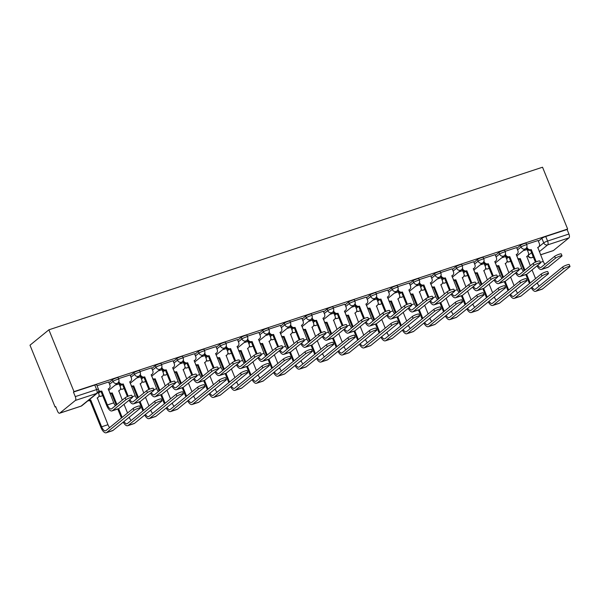 <?xml version="1.0" encoding="UTF-8"?>
<svg xmlns="http://www.w3.org/2000/svg" width="600" height="600" viewBox="0 0 600 600"><rect width="100%" height="100%" fill="white"/><g stroke="black" fill="none" stroke-linecap="round" stroke-linejoin="round"><path stroke-width="0.9" d="M118.11 377.67A3.195 0.458 157.9 0 0 116.257 377.97A3.195 0.458 157.9 0 0 112.403 379.778L113.055 381.39A3.195 0.458 -22.1 0 1 116.91 379.582A3.195 0.458 -22.1 0 1 118.77 379.275L118.11 377.67M139.59 370.597A3.195 0.458 157.9 0 0 137.73 370.897A3.195 0.458 157.9 0 0 133.875 372.705L134.528 374.317A3.195 0.458 -22.1 0 1 138.382 372.51A3.195 0.458 -22.1 0 1 140.243 372.202L139.59 370.597M161.062 363.517A3.195 0.458 157.9 0 0 159.203 363.825A3.195 0.458 157.9 0 0 155.347 365.632L156 367.237A3.195 0.458 -22.1 0 1 159.855 365.438A3.195 0.458 -22.1 0 1 161.715 365.13L161.062 363.517M182.535 356.445A3.195 0.458 157.9 0 0 180.675 356.752A3.195 0.458 157.9 0 0 176.82 358.56L177.48 360.165A3.195 0.458 -22.1 0 1 181.335 358.365A3.195 0.458 -22.1 0 1 183.195 358.058L182.535 356.445M204.015 349.373A3.195 0.458 157.9 0 0 202.155 349.68A3.195 0.458 157.9 0 0 198.3 351.48L198.952 353.093A3.195 0.458 -22.1 0 1 202.808 351.293A3.195 0.458 -22.1 0 1 204.667 350.985L204.015 349.373M225.487 342.3A3.195 0.458 157.9 0 0 223.627 342.608A3.195 0.458 157.9 0 0 219.772 344.407L220.425 346.02A3.195 0.458 -22.1 0 1 224.28 344.22A3.195 0.458 -22.1 0 1 226.14 343.913L225.487 342.3M246.96 335.228A3.195 0.458 157.9 0 0 245.1 335.535A3.195 0.458 157.9 0 0 241.245 337.335L241.905 338.947A3.195 0.458 -22.1 0 1 245.76 337.147A3.195 0.458 -22.1 0 1 247.612 336.84L246.96 335.228M268.433 328.155A3.195 0.458 157.9 0 0 266.58 328.462A3.195 0.458 157.9 0 0 262.725 330.263L263.377 331.875A3.195 0.458 -22.1 0 1 267.233 330.075A3.195 0.458 -22.1 0 1 269.093 329.767L268.433 328.155M289.913 321.082A3.195 0.458 157.9 0 0 288.053 321.39A3.195 0.458 157.9 0 0 284.197 323.19L284.85 324.803A3.195 0.458 -22.1 0 1 288.705 322.995A3.195 0.458 -22.1 0 1 290.565 322.695L289.913 321.082M311.385 314.01A3.195 0.458 157.9 0 0 309.525 314.317A3.195 0.458 157.9 0 0 305.67 316.118L306.322 317.73A3.195 0.458 -22.1 0 1 310.178 315.923A3.195 0.458 -22.1 0 1 312.038 315.623L311.385 314.01M332.858 306.938A3.195 0.458 157.9 0 0 330.998 307.237A3.195 0.458 157.9 0 0 327.142 309.045L327.803 310.657A3.195 0.458 -22.1 0 1 331.657 308.85A3.195 0.458 -22.1 0 1 333.517 308.55L332.858 306.938M354.337 299.865A3.195 0.458 157.9 0 0 352.478 300.165A3.195 0.458 157.9 0 0 348.623 301.972L349.275 303.585A3.195 0.458 -22.1 0 1 353.13 301.778A3.195 0.458 -22.1 0 1 354.99 301.478L354.337 299.865M375.81 292.793A3.195 0.458 157.9 0 0 373.95 293.093A3.195 0.458 157.9 0 0 370.095 294.9L370.748 296.513A3.195 0.458 -22.1 0 1 374.603 294.705A3.195 0.458 -22.1 0 1 376.462 294.397L375.81 292.793M397.283 285.72A3.195 0.458 157.9 0 0 395.423 286.02A3.195 0.458 157.9 0 0 391.567 287.827L392.228 289.44A3.195 0.458 -22.1 0 1 396.082 287.632A3.195 0.458 -22.1 0 1 397.935 287.325L397.283 285.72M418.755 278.64A3.195 0.458 157.9 0 0 416.903 278.947A3.195 0.458 157.9 0 0 413.048 280.755L413.7 282.36A3.195 0.458 -22.1 0 1 417.555 280.56A3.195 0.458 -22.1 0 1 419.415 280.252L418.755 278.64M440.235 271.567A3.195 0.458 157.9 0 0 438.375 271.875A3.195 0.458 157.9 0 0 434.52 273.683L435.173 275.288A3.195 0.458 -22.1 0 1 439.028 273.487A3.195 0.458 -22.1 0 1 440.888 273.18L440.235 271.567M461.707 264.495A3.195 0.458 157.9 0 0 459.847 264.803A3.195 0.458 157.9 0 0 455.993 266.603L456.645 268.215A3.195 0.458 -22.1 0 1 460.5 266.415A3.195 0.458 -22.1 0 1 462.36 266.108L461.707 264.495M483.18 257.423A3.195 0.458 157.9 0 0 481.32 257.73A3.195 0.458 157.9 0 0 477.465 259.53L478.125 261.142A3.195 0.458 -22.1 0 1 481.98 259.343A3.195 0.458 -22.1 0 1 483.84 259.035L483.18 257.423M504.66 250.35A3.195 0.458 157.9 0 0 502.8 250.657A3.195 0.458 157.9 0 0 498.945 252.458L499.597 254.07A3.195 0.458 -22.1 0 1 503.452 252.27A3.195 0.458 -22.1 0 1 505.312 251.962L504.66 250.35M526.132 243.278A3.195 0.458 157.9 0 0 524.273 243.585A3.195 0.458 157.9 0 0 520.418 245.385L521.07 246.998A3.195 0.458 -22.1 0 1 524.925 245.197A3.195 0.458 -22.1 0 1 526.785 244.89L526.132 243.278M537.705 247.763L543.735 242.858A3.195 0.458 -22.1 0 1 547.59 241.05L568.928 234.022L567.082 229.485L567.638 229.035L73.995 391.627L48.892 329.812L30 345.195L55.102 407.01L55.748 406.793M567.638 229.035L542.535 167.22L48.892 329.812M55.102 407.01L55.65 406.56L57.495 411.097A3.195 1.343 -108.2 0 0 59.595 413.235A3.195 1.343 -108.2 0 0 59.782 413.13L75.375 400.44A3.195 1.343 -108.2 0 0 75.285 396.615L96.623 389.588A3.195 0.458 -22.1 0 1 98.483 389.28L96.637 384.743A3.195 0.458 -22.1 0 0 94.778 385.043L96.623 389.588A3.195 1.343 -108.2 0 1 96.712 393.412L75.375 400.44M73.995 391.627L73.44 392.07L75.285 396.615M527.362 250.14L527.745 249.833M538.38 241.17L541.89 238.312L543.735 242.858A3.195 2.865 -129.1 0 0 547.68 244.875L539.303 251.7M540.555 254.782L553.425 250.538L569.018 237.847L547.68 244.875A3.195 1.343 -108.2 0 0 547.59 241.05L545.745 236.513A3.195 0.458 157.9 0 0 541.89 238.312M553.425 250.538A3.195 1.343 71.8 0 1 553.237 250.642L540.57 254.82M568.928 234.022A3.195 1.343 71.8 0 1 569.018 237.847M505.627 256.56L501.728 257.79M516.645 247.59L505.065 251.355M484.147 263.632L480.255 264.862M495.165 254.67L483.585 258.428M473.692 261.743L462.112 265.5M441.202 277.785L437.303 279.007M452.22 268.815L440.64 272.572M419.722 284.858L415.83 286.08M430.74 275.888L419.168 279.645M398.25 291.93L394.357 293.16M409.268 282.96L397.688 286.718M376.778 299.002L372.877 300.233M387.795 290.032L376.215 293.79M355.305 306.075L351.405 307.305M366.322 297.105L354.743 300.862M333.825 313.147L329.933 314.377M344.843 304.178L333.263 307.935M312.353 320.22L308.46 321.45M323.37 311.25L311.79 315.007M290.88 327.293L286.98 328.522M301.897 318.322L290.317 322.08M269.4 334.365L265.507 335.595M280.418 325.395L268.845 329.16M247.928 341.438L244.035 342.668M258.945 332.468L247.365 336.233M226.455 348.51L222.555 349.74M237.472 339.548L225.892 343.305M204.983 355.59L201.083 356.812M216 346.62L204.42 350.377M183.502 362.663L179.61 363.885M194.52 353.692L182.94 357.45M162.03 369.735L158.137 370.957M173.047 360.765L161.468 364.522M140.558 376.808L136.657 378.038M151.575 367.837L139.995 371.595M119.078 383.88L115.185 385.11M130.095 374.91L118.523 378.668M108.623 381.983L97.042 385.74M108.885 382.635L112.403 379.778M119.347 384.533L119.73 384.217M130.365 375.562L133.875 372.705M140.82 377.46L141.203 377.145M151.837 368.49L155.347 365.632M162.292 370.388L162.675 370.072M173.31 361.418L176.82 358.56M183.773 363.315L184.155 363M194.79 354.345L198.3 351.48M205.245 356.235L205.627 355.928M216.263 347.272L219.772 344.407M226.718 349.163L227.1 348.855M237.735 340.192L241.245 337.335M248.19 342.09L248.58 341.782M259.207 333.12L262.725 330.263M269.67 335.017L270.053 334.71M280.688 326.048L284.197 323.19M291.142 327.945L291.525 327.638M302.16 318.975L305.67 316.118M312.615 320.873L312.998 320.558M323.632 311.903L327.142 309.045M334.095 313.8L334.478 313.485M345.112 304.83L348.623 301.972M355.567 306.728L355.95 306.413M366.585 297.757L370.095 294.9M377.04 299.655L377.423 299.34M388.058 290.685L391.567 287.827M398.513 292.582L398.903 292.267M409.53 283.612L413.048 280.755M419.993 285.51L420.375 285.195M431.01 276.54L434.52 273.683M441.465 278.438L441.847 278.123M452.482 269.468L455.993 266.603M462.938 271.358L463.32 271.05M473.955 262.395L477.465 259.53M484.418 264.285L484.8 263.978M495.435 255.315L498.945 252.458M505.89 257.212L506.272 256.905M516.908 248.243L520.418 245.385M527.1 249.487L523.2 250.718M538.118 240.517L526.537 244.275M73.44 392.07L94.778 385.043M567.082 229.485L545.745 236.513M462.78 270.615L458.783 271.935M537.045 265.868A8.07 3.397 -108.2 0 0 541.493 269.46L547.822 267.375A8.07 3.397 -108.2 0 0 548.303 267.105L561.773 256.14A3.675 0.532 157.9 0 0 562.013 255.803A3.675 0.532 157.9 0 0 559.155 256.403A3.675 0.532 157.9 0 0 555.442 258.225L554.67 256.32A3.675 0.532 -22.1 0 1 558.382 254.498A3.675 0.532 -22.1 0 1 561.24 253.897L562.013 255.803M544.912 264.263A5.992 2.52 71.8 0 1 543.232 261.39L537.795 247.41A3.195 2.865 50.9 0 0 539.355 243.57L538.095 240.472M538.62 246.952L537.9 247.538A3.195 2.865 -129.1 0 1 537.675 247.702M526.875 247.042L527.1 247.605A3.195 2.865 50.9 0 0 531.045 249.63L530.535 250.147L535.425 262.178M530.535 250.147L530.332 250.215A3.195 2.865 -129.1 0 1 526.388 248.19L526.335 248.062M536.235 261.832L531.255 249.562M554.67 256.32L541.2 267.285A5.992 2.52 71.8 0 1 540.84 267.487A5.992 2.52 71.8 0 1 537.795 265.252M541.493 269.46A8.07 3.397 -108.2 0 0 541.972 269.19L555.442 258.225M531.263 287.722A8.07 3.397 -108.2 0 0 535.71 291.315L542.04 289.23A8.07 3.397 -108.2 0 0 542.52 288.968L569.76 266.79A3.675 0.532 157.9 0 0 570 266.452A3.675 0.532 157.9 0 0 567.143 267.053A3.675 0.532 157.9 0 0 563.43 268.875L562.658 266.97A3.675 0.532 -22.1 0 1 566.37 265.147A3.675 0.532 -22.1 0 1 569.227 264.548L570 266.452M530.332 265.725L526.778 256.38A3.195 2.865 50.9 0 0 528.338 252.54L527.077 249.442M517.65 258.337A3.195 2.865 50.9 0 0 520.028 258.6L519.518 259.11L524.22 270.697M530.175 283.005L526.643 274.312M524.94 270.112L520.237 258.532M539.13 286.125A5.992 2.52 71.8 0 1 537.45 283.252L537.278 282.825M535.567 278.61L532.043 269.933M527.602 255.923L526.882 256.507A3.195 2.865 -129.1 0 1 526.658 256.673M525.817 274.62L529.455 283.59M519.518 259.11L519.315 259.185A3.195 2.865 -129.1 0 1 518.033 259.29M535.71 291.315A8.07 3.397 -108.2 0 0 536.19 291.053L563.43 268.875M562.658 266.97L535.418 289.147A5.992 2.52 71.8 0 1 535.058 289.343A5.992 2.52 71.8 0 1 532.005 287.115M515.565 272.94A8.07 3.397 -108.2 0 0 520.02 276.532L526.35 274.447A8.07 3.397 -108.2 0 0 526.83 274.178L540.3 263.212A3.675 0.532 157.9 0 0 540.54 262.875A3.675 0.532 157.9 0 0 537.683 263.475A3.675 0.532 157.9 0 0 533.97 265.298L533.19 263.392A3.675 0.532 -22.1 0 1 536.91 261.57A3.675 0.532 -22.1 0 1 539.768 260.97L540.54 262.875M523.44 271.335A5.992 2.52 71.8 0 1 521.76 268.462L516.315 254.483A3.195 2.865 50.9 0 0 517.882 250.642L516.623 247.545M517.148 254.032L516.428 254.61A3.195 2.865 -129.1 0 1 516.202 254.775M505.403 254.115L505.627 254.678A3.195 2.865 50.9 0 0 509.572 256.702L509.062 257.22L513.945 269.25M509.062 257.22L508.853 257.288A3.195 2.865 -129.1 0 1 504.915 255.263L504.862 255.142M514.763 268.905L509.775 256.635M533.19 263.392L519.727 274.358A5.992 2.52 71.8 0 1 519.368 274.56A5.992 2.52 71.8 0 1 516.315 272.325M520.02 276.532A8.07 3.397 -108.2 0 0 520.5 276.263L533.97 265.298M494.092 280.013A8.07 3.397 -108.2 0 0 498.54 283.605L504.877 281.52A8.07 3.397 -108.2 0 0 505.357 281.25L518.827 270.285A3.675 0.532 157.9 0 0 519.06 269.947A3.675 0.532 157.9 0 0 516.202 270.548A3.675 0.532 157.9 0 0 512.49 272.37L511.717 270.465A3.675 0.532 -22.1 0 1 515.43 268.65A3.675 0.532 -22.1 0 1 518.287 268.043L519.06 269.947M501.96 278.407A5.992 2.52 71.8 0 1 500.287 275.535L494.842 261.555A3.195 2.865 50.9 0 0 496.403 257.715L495.15 254.618M495.668 261.105L494.955 261.683A3.195 2.865 -129.1 0 1 494.73 261.847M483.923 261.188L484.155 261.75A3.195 2.865 50.9 0 0 488.1 263.775L487.59 264.293L492.472 276.322M487.59 264.293L487.38 264.36A3.195 2.865 -129.1 0 1 483.435 262.335L483.39 262.215M493.29 275.978L488.303 263.707M511.717 270.465L498.248 281.43A5.992 2.52 71.8 0 1 497.895 281.632A5.992 2.52 71.8 0 1 494.842 279.405M498.54 283.605A8.07 3.397 -108.2 0 0 499.02 283.335L512.49 272.37M472.62 287.085A8.07 3.397 -108.2 0 0 477.067 290.678L483.397 288.593A8.07 3.397 -108.2 0 0 483.877 288.322L497.347 277.358A3.675 0.532 157.9 0 0 497.588 277.02A3.675 0.532 157.9 0 0 494.73 277.62A3.675 0.532 157.9 0 0 491.018 279.442L490.245 277.545A3.675 0.532 -22.1 0 1 493.957 275.722A3.675 0.532 -22.1 0 1 496.815 275.115L497.588 277.02M480.487 285.487A5.992 2.52 71.8 0 1 478.815 282.608L473.37 268.627A3.195 2.865 50.9 0 0 474.93 264.788L473.67 261.69M474.195 268.178L473.482 268.755A3.195 2.865 -129.1 0 1 473.25 268.92M462.45 268.26L462.683 268.822A3.195 2.865 50.9 0 0 466.62 270.847L466.11 271.365L471 283.395M466.11 271.365L465.908 271.433A3.195 2.865 -129.1 0 1 461.963 269.407L461.91 269.288M471.81 283.05L466.83 270.78M490.245 277.545L476.775 288.51A5.992 2.52 71.8 0 1 476.423 288.705A5.992 2.52 71.8 0 1 473.37 286.478M477.067 290.678A8.07 3.397 -108.2 0 0 477.548 290.407L491.018 279.442M509.783 294.795A8.07 3.397 -108.2 0 0 514.237 298.388L520.567 296.303A8.07 3.397 -108.2 0 0 521.048 296.04L548.287 273.862A3.675 0.532 157.9 0 0 548.528 273.525A3.675 0.532 157.9 0 0 545.67 274.125A3.675 0.532 157.9 0 0 541.957 275.947L541.185 274.043A3.675 0.532 -22.1 0 1 544.898 272.22A3.675 0.532 -22.1 0 1 547.755 271.62L548.528 273.525M508.86 272.798L505.298 263.452A3.195 2.865 50.9 0 0 506.865 259.612L505.605 256.515M496.178 265.41A3.195 2.865 50.9 0 0 498.555 265.673L498.045 266.19L502.748 277.77M508.702 290.077L505.17 281.385M503.467 277.185L498.757 265.605M517.658 293.197A5.992 2.52 71.8 0 1 515.977 290.325L515.805 289.897M514.095 285.683L510.57 277.005M506.13 262.995L505.41 263.58A3.195 2.865 -129.1 0 1 505.185 263.745M504.345 281.692L507.982 290.663M498.045 266.19L497.835 266.257A3.195 2.865 -129.1 0 1 496.56 266.362M514.237 298.388A8.07 3.397 -108.2 0 0 514.717 298.125L541.957 275.947M541.185 274.043L513.945 296.22A5.992 2.52 71.8 0 1 513.585 296.415A5.992 2.52 71.8 0 1 510.533 294.188M488.31 301.868A8.07 3.397 -108.2 0 0 492.757 305.46L499.095 303.375A8.07 3.397 -108.2 0 0 499.575 303.112L526.815 280.935A3.675 0.532 157.9 0 0 527.048 280.597A3.675 0.532 157.9 0 0 524.19 281.197A3.675 0.532 157.9 0 0 520.477 283.02L519.705 281.115A3.675 0.532 -22.1 0 1 523.418 279.293A3.675 0.532 -22.1 0 1 526.275 278.692L527.048 280.597M487.388 279.87L483.825 270.525A3.195 2.865 50.9 0 0 485.385 266.685L484.132 263.587M474.697 272.483A3.195 2.865 50.9 0 0 477.082 272.745L476.572 273.263L481.275 284.843M487.222 297.15L483.697 288.457M481.987 284.257L477.285 272.678M496.178 300.27A5.992 2.52 71.8 0 1 494.505 297.397L494.332 296.97M492.623 292.755L489.097 284.077M484.65 270.067L483.938 270.653A3.195 2.865 -129.1 0 1 483.713 270.817M482.865 288.765L486.51 297.735M476.572 273.263L476.362 273.33A3.195 2.865 -129.1 0 1 475.088 273.435M492.757 305.46A8.07 3.397 -108.2 0 0 493.237 305.197L520.477 283.02M519.705 281.115L492.465 303.293A5.992 2.52 71.8 0 1 492.112 303.487A5.992 2.52 71.8 0 1 489.06 301.26M466.838 308.94A8.07 3.397 -108.2 0 0 471.285 312.532L477.615 310.447A8.07 3.397 -108.2 0 0 478.095 310.185L505.335 288.007A3.675 0.532 157.9 0 0 505.575 287.67A3.675 0.532 157.9 0 0 502.717 288.27A3.675 0.532 157.9 0 0 499.005 290.093L498.232 288.188A3.675 0.532 -22.1 0 1 501.945 286.365A3.675 0.532 -22.1 0 1 504.803 285.765L505.575 287.67M465.915 286.942L462.353 277.597A3.195 2.865 50.9 0 0 463.912 273.757L462.653 270.66M453.225 279.555A3.195 2.865 50.9 0 0 455.603 279.817L455.092 280.335L459.803 291.915M465.75 304.222L462.217 295.53M460.515 291.337L455.812 279.75M474.705 307.343A5.992 2.52 71.8 0 1 473.025 304.47L472.853 304.043M471.143 299.835L467.618 291.15M463.178 277.147L462.465 277.725A3.195 2.865 -129.1 0 1 462.24 277.89M461.393 295.837L465.03 304.808M455.092 280.335L454.89 280.403A3.195 2.865 -129.1 0 1 453.615 280.507M471.285 312.532A8.07 3.397 -108.2 0 0 471.765 312.27L499.005 290.093M498.232 288.188L470.993 310.365A5.992 2.52 71.8 0 1 470.632 310.56A5.992 2.52 71.8 0 1 467.588 308.332M451.14 294.157A8.07 3.397 -108.2 0 0 455.595 297.75L461.925 295.665A8.07 3.397 -108.2 0 0 462.405 295.395L475.875 284.43A3.675 0.532 157.9 0 0 476.115 284.093A3.675 0.532 157.9 0 0 473.257 284.7A3.675 0.532 157.9 0 0 469.545 286.522L468.772 284.618A3.675 0.532 -22.1 0 1 472.485 282.795A3.675 0.532 -22.1 0 1 475.342 282.188L476.115 284.093M459.015 292.56A5.992 2.52 71.8 0 1 457.335 289.68L451.89 275.7A3.195 2.865 50.9 0 0 453.457 271.86L452.197 268.763M452.722 275.25L452.002 275.835A3.195 2.865 -129.1 0 1 451.778 275.993M440.978 275.332L441.202 275.903A3.195 2.865 50.9 0 0 445.147 277.92L444.638 278.438L449.528 290.468M444.638 278.438L444.435 278.505A3.195 2.865 -129.1 0 1 440.49 276.48L440.438 276.36M450.338 290.123L445.357 277.853M468.772 284.618L455.303 295.582A5.992 2.52 71.8 0 1 454.942 295.778A5.992 2.52 71.8 0 1 451.89 293.55M455.595 297.75A8.07 3.397 -108.2 0 0 456.075 297.487L469.545 286.522M429.668 301.23A8.07 3.397 -108.2 0 0 434.123 304.822L440.452 302.737A8.07 3.397 -108.2 0 0 440.933 302.475L454.403 291.51A3.675 0.532 157.9 0 0 454.635 291.165A3.675 0.532 157.9 0 0 451.778 291.772A3.675 0.532 157.9 0 0 448.065 293.595L447.293 291.69A3.675 0.532 -22.1 0 1 451.005 289.868A3.675 0.532 -22.1 0 1 453.862 289.26L454.635 291.165M437.543 299.632A5.992 2.52 71.8 0 1 435.862 296.752L430.418 282.772A3.195 2.865 50.9 0 0 431.985 278.94L430.725 275.835M431.243 282.322L430.53 282.907A3.195 2.865 -129.1 0 1 430.305 283.065M419.505 282.413L419.73 282.975A3.195 2.865 50.9 0 0 423.675 284.993L423.165 285.51L428.048 297.54M423.165 285.51L422.955 285.577A3.195 2.865 -129.1 0 1 419.018 283.553L418.965 283.433M428.865 297.195L423.877 284.925M447.293 291.69L433.822 302.655A5.992 2.52 71.8 0 1 433.47 302.85A5.992 2.52 71.8 0 1 430.418 300.623M434.123 304.822A8.07 3.397 -108.2 0 0 434.603 304.56L448.065 293.595M445.357 316.02A8.07 3.397 -108.2 0 0 449.812 319.605L456.143 317.52A8.07 3.397 -108.2 0 0 456.623 317.257L483.862 295.08A3.675 0.532 157.9 0 0 484.103 294.743A3.675 0.532 157.9 0 0 481.245 295.343A3.675 0.532 157.9 0 0 477.533 297.165L476.76 295.26A3.675 0.532 -22.1 0 1 480.472 293.438A3.675 0.532 -22.1 0 1 483.33 292.837L484.103 294.743M444.435 294.015L440.873 284.67A3.195 2.865 50.9 0 0 442.44 280.83L441.18 277.733M431.752 286.627A3.195 2.865 50.9 0 0 434.13 286.89L433.62 287.407L438.322 298.987M444.278 311.295L440.745 302.603M439.043 298.41L434.34 286.822M453.232 314.415A5.992 2.52 71.8 0 1 451.553 311.543L451.38 311.115M449.67 306.907L446.145 298.222M441.705 284.22L440.985 284.798A3.195 2.865 -129.1 0 1 440.76 284.962M439.92 302.91L443.558 311.88M433.62 287.407L433.418 287.475A3.195 2.865 -129.1 0 1 432.135 287.58M449.812 319.605A8.07 3.397 -108.2 0 0 450.293 319.343L477.533 297.165M476.76 295.26L449.52 317.438A5.992 2.52 71.8 0 1 449.16 317.632A5.992 2.52 71.8 0 1 446.107 315.405M423.885 323.093A8.07 3.397 -108.2 0 0 428.34 326.685L434.67 324.593A8.07 3.397 -108.2 0 0 435.15 324.33L462.39 302.153A3.675 0.532 157.9 0 0 462.63 301.815A3.675 0.532 157.9 0 0 459.772 302.415A3.675 0.532 157.9 0 0 456.053 304.237L455.28 302.332A3.675 0.532 -22.1 0 1 458.993 300.51A3.675 0.532 -22.1 0 1 461.85 299.91L462.63 301.815M422.963 301.087L419.4 291.743A3.195 2.865 50.9 0 0 420.967 287.903L419.707 284.805M410.272 293.7A3.195 2.865 50.9 0 0 412.658 293.962L412.147 294.48L416.85 306.06M422.798 318.368L419.272 309.675M417.57 305.483L412.86 293.895M431.752 321.487A5.992 2.52 71.8 0 1 430.08 318.615L429.908 318.188M428.197 313.98L424.673 305.303M420.232 291.293L419.513 291.87A3.195 2.865 -129.1 0 1 419.287 292.035M418.44 309.983L422.085 318.952M412.147 294.48L411.938 294.548A3.195 2.865 -129.1 0 1 410.662 294.653M428.34 326.685A8.07 3.397 -108.2 0 0 428.812 326.415L456.053 304.237M455.28 302.332L428.04 324.51A5.992 2.52 71.8 0 1 427.688 324.712A5.992 2.52 71.8 0 1 424.635 322.478M408.195 308.303A8.07 3.397 -108.2 0 0 412.643 311.895L418.98 309.81A8.07 3.397 -108.2 0 0 419.46 309.548L432.923 298.582A3.675 0.532 157.9 0 0 433.162 298.237A3.675 0.532 157.9 0 0 430.305 298.845A3.675 0.532 157.9 0 0 426.592 300.668L425.82 298.763A3.675 0.532 -22.1 0 1 429.533 296.94A3.675 0.532 -22.1 0 1 432.39 296.332L433.162 298.237M416.062 306.705A5.992 2.52 71.8 0 1 414.39 303.832L408.945 289.845A3.195 2.865 50.9 0 0 410.505 286.013L409.252 282.907M409.77 289.395L409.058 289.98A3.195 2.865 -129.1 0 1 408.832 290.145M398.025 289.485L398.257 290.048A3.195 2.865 50.9 0 0 402.195 292.065L401.692 292.582L406.575 304.612M401.692 292.582L401.482 292.65A3.195 2.865 -129.1 0 1 397.537 290.625L397.493 290.505M407.385 304.267L402.405 291.998M425.82 298.763L412.35 309.728A5.992 2.52 71.8 0 1 411.998 309.923A5.992 2.52 71.8 0 1 408.945 307.695M412.643 311.895A8.07 3.397 -108.2 0 0 413.123 311.632L426.592 300.668M386.722 315.375A8.07 3.397 -108.2 0 0 391.17 318.968L397.5 316.882A8.07 3.397 -108.2 0 0 397.98 316.62L411.45 305.655A3.675 0.532 157.9 0 0 411.69 305.31A3.675 0.532 157.9 0 0 408.832 305.918A3.675 0.532 157.9 0 0 405.12 307.74L404.347 305.835A3.675 0.532 -22.1 0 1 408.06 304.013A3.675 0.532 -22.1 0 1 410.918 303.413L411.69 305.31M394.59 313.778A5.992 2.52 71.8 0 1 392.91 310.905L387.472 296.918A3.195 2.865 50.9 0 0 389.033 293.085L387.772 289.98M388.298 296.468L387.577 297.053A3.195 2.865 -129.1 0 1 387.353 297.218M376.553 296.558L376.778 297.12A3.195 2.865 50.9 0 0 380.722 299.138L380.212 299.655L385.103 311.685M380.212 299.655L380.01 299.722A3.195 2.865 -129.1 0 1 376.065 297.705L376.013 297.577M385.912 311.347L380.933 299.07M404.347 305.835L390.877 316.8A5.992 2.52 71.8 0 1 390.518 316.995A5.992 2.52 71.8 0 1 387.472 314.767M391.17 318.968A8.07 3.397 -108.2 0 0 391.65 318.705L405.12 307.74M365.243 322.447A8.07 3.397 -108.2 0 0 369.697 326.04L376.028 323.955A8.07 3.397 -108.2 0 0 376.507 323.692L389.978 312.728A3.675 0.532 157.9 0 0 390.217 312.39A3.675 0.532 157.9 0 0 387.36 312.99A3.675 0.532 157.9 0 0 383.647 314.812L382.868 312.907A3.675 0.532 -22.1 0 1 386.588 311.085A3.675 0.532 -22.1 0 1 389.445 310.485L390.217 312.39M373.118 320.85A5.992 2.52 71.8 0 1 371.438 317.978L365.993 303.99A3.195 2.865 50.9 0 0 367.56 300.157L366.3 297.06M366.825 303.54L366.105 304.125A3.195 2.865 -129.1 0 1 365.88 304.29M355.08 303.63L355.305 304.192A3.195 2.865 50.9 0 0 359.25 306.218L358.74 306.728L363.623 318.757M358.74 306.728L358.53 306.795A3.195 2.865 -129.1 0 1 354.593 304.778L354.54 304.65M364.44 318.42L359.452 306.142M382.868 312.907L369.405 323.873A5.992 2.52 71.8 0 1 369.045 324.067A5.992 2.52 71.8 0 1 365.993 321.84M369.697 326.04A8.07 3.397 -108.2 0 0 370.178 325.778L383.647 314.812M343.77 329.52A8.07 3.397 -108.2 0 0 348.218 333.112L354.555 331.028A8.07 3.397 -108.2 0 0 355.035 330.765L368.505 319.8A3.675 0.532 157.9 0 0 368.737 319.462A3.675 0.532 157.9 0 0 365.88 320.062A3.675 0.532 157.9 0 0 362.168 321.885L361.395 319.98A3.675 0.532 -22.1 0 1 365.108 318.157A3.675 0.532 -22.1 0 1 367.965 317.558L368.737 319.462M351.638 327.923A5.992 2.52 71.8 0 1 349.965 325.05L344.52 311.062A3.195 2.865 50.9 0 0 346.08 307.23L344.827 304.132M345.345 310.612L344.632 311.197A3.195 2.865 -129.1 0 1 344.407 311.362M333.6 310.702L333.832 311.265A3.195 2.865 50.9 0 0 337.778 313.29L337.267 313.8L342.15 325.837M337.267 313.8L337.058 313.868A3.195 2.865 -129.1 0 1 333.112 311.85L333.067 311.722M342.968 325.493L337.98 313.222M361.395 319.98L347.925 330.945A5.992 2.52 71.8 0 1 347.572 331.14A5.992 2.52 71.8 0 1 344.52 328.913M348.218 333.112A8.07 3.397 -108.2 0 0 348.697 332.85L362.168 321.885M322.298 336.6A8.07 3.397 -108.2 0 0 326.745 340.185L333.075 338.1A8.07 3.397 -108.2 0 0 333.555 337.837L347.025 326.873A3.675 0.532 157.9 0 0 347.265 326.535A3.675 0.532 157.9 0 0 344.407 327.135A3.675 0.532 157.9 0 0 340.695 328.957L339.923 327.053A3.675 0.532 -22.1 0 1 343.635 325.23A3.675 0.532 -22.1 0 1 346.493 324.63L347.265 326.535M330.165 334.995A5.992 2.52 71.8 0 1 328.493 332.123L323.048 318.142A3.195 2.865 50.9 0 0 324.608 314.303L323.347 311.205M323.873 317.685L323.16 318.27A3.195 2.865 -129.1 0 1 322.928 318.435M312.127 317.775L312.36 318.337A3.195 2.865 50.9 0 0 316.298 320.362L315.788 320.873L320.678 332.91M315.788 320.873L315.585 320.94A3.195 2.865 -129.1 0 1 311.64 318.923L311.587 318.795M321.487 332.565L316.507 320.295M339.923 327.053L326.452 338.017A5.992 2.52 71.8 0 1 326.1 338.212A5.992 2.52 71.8 0 1 323.048 335.985M326.745 340.185A8.07 3.397 -108.2 0 0 327.225 339.923L340.695 328.957M300.817 343.673A8.07 3.397 -108.2 0 0 305.272 347.265L311.603 345.173A8.07 3.397 -108.2 0 0 312.082 344.91L325.553 333.945A3.675 0.532 157.9 0 0 325.793 333.608A3.675 0.532 157.9 0 0 322.935 334.207A3.675 0.532 157.9 0 0 319.222 336.03L318.45 334.125A3.675 0.532 -22.1 0 1 322.163 332.303A3.675 0.532 -22.1 0 1 325.02 331.702L325.793 333.608M308.692 342.067A5.992 2.52 71.8 0 1 307.013 339.195L301.567 325.215A3.195 2.865 50.9 0 0 303.135 321.375L301.875 318.278M302.4 324.757L301.68 325.343A3.195 2.865 -129.1 0 1 301.455 325.507M290.655 324.847L290.88 325.41A3.195 2.865 50.9 0 0 294.825 327.435L294.315 327.945L299.205 339.983M294.315 327.945L294.112 328.02A3.195 2.865 -129.1 0 1 290.168 325.995L290.115 325.868M300.015 339.638L295.035 327.368M318.45 334.125L304.98 345.09A5.992 2.52 71.8 0 1 304.62 345.293A5.992 2.52 71.8 0 1 301.567 343.058M305.272 347.265A8.07 3.397 -108.2 0 0 305.752 346.995L319.222 336.03M279.345 350.745A8.07 3.397 -108.2 0 0 283.8 354.337L290.13 352.252A8.07 3.397 -108.2 0 0 290.61 351.983L304.08 341.017A3.675 0.532 157.9 0 0 304.312 340.68A3.675 0.532 157.9 0 0 301.455 341.28A3.675 0.532 157.9 0 0 297.743 343.103L296.97 341.197A3.675 0.532 -22.1 0 1 300.683 339.375A3.675 0.532 -22.1 0 1 303.54 338.775L304.312 340.68M287.22 349.14A5.992 2.52 71.8 0 1 285.54 346.267L280.095 332.288A3.195 2.865 50.9 0 0 281.663 328.447L280.403 325.35M280.92 331.83L280.207 332.415A3.195 2.865 -129.1 0 1 279.983 332.58M269.183 331.92L269.407 332.483A3.195 2.865 50.9 0 0 273.353 334.507L272.843 335.025L277.725 347.055M272.843 335.025L272.632 335.093A3.195 2.865 -129.1 0 1 268.695 333.067L268.642 332.94M278.543 346.71L273.555 334.44M296.97 341.197L283.5 352.163A5.992 2.52 71.8 0 1 283.147 352.365A5.992 2.52 71.8 0 1 280.095 350.13M283.8 354.337A8.07 3.397 -108.2 0 0 284.28 354.067L297.743 343.103M257.873 357.817A8.07 3.397 -108.2 0 0 262.32 361.41L268.657 359.325A8.07 3.397 -108.2 0 0 269.138 359.055L282.6 348.09A3.675 0.532 157.9 0 0 282.84 347.752A3.675 0.532 157.9 0 0 279.983 348.353A3.675 0.532 157.9 0 0 276.27 350.175L275.498 348.27A3.675 0.532 -22.1 0 1 279.21 346.447A3.675 0.532 -22.1 0 1 282.067 345.847L282.84 347.752M265.74 356.212A5.992 2.52 71.8 0 1 264.067 353.34L258.623 339.36A3.195 2.865 50.9 0 0 260.183 335.52L258.93 332.423M259.447 338.91L258.735 339.487A3.195 2.865 -129.1 0 1 258.51 339.653M247.702 338.993L247.935 339.555A3.195 2.865 50.9 0 0 251.873 341.58L251.37 342.097L256.252 354.127M251.37 342.097L251.16 342.165A3.195 2.865 -129.1 0 1 247.215 340.14L247.17 340.02M257.062 353.782L252.083 341.513M275.498 348.27L262.028 359.235A5.992 2.52 71.8 0 1 261.675 359.438A5.992 2.52 71.8 0 1 258.623 357.202M262.32 361.41A8.07 3.397 -108.2 0 0 262.8 361.14L276.27 350.175M402.412 330.165A8.07 3.397 -108.2 0 0 406.86 333.757L413.197 331.673A8.07 3.397 -108.2 0 0 413.67 331.403L440.918 309.225A3.675 0.532 157.9 0 0 441.15 308.888A3.675 0.532 157.9 0 0 438.293 309.487A3.675 0.532 157.9 0 0 434.58 311.31L433.808 309.405A3.675 0.532 -22.1 0 1 437.52 307.582A3.675 0.532 -22.1 0 1 440.377 306.983L441.15 308.888M401.49 308.16L397.928 298.815A3.195 2.865 50.9 0 0 399.487 294.983L398.235 291.877M388.8 300.772A3.195 2.865 50.9 0 0 391.185 301.035L390.675 301.553L395.377 313.14M401.325 325.44L397.793 316.748M396.09 312.555L391.388 300.968M410.28 328.56A5.992 2.52 71.8 0 1 408.607 325.688L408.435 325.26M406.725 321.053L403.2 312.375M398.752 298.365L398.04 298.95A3.195 2.865 -129.1 0 1 397.815 299.108M396.967 317.062L400.612 326.025M390.675 301.553L390.465 301.62A3.195 2.865 -129.1 0 1 389.19 301.725M406.86 333.757A8.07 3.397 -108.2 0 0 407.34 333.487L434.58 311.31M433.808 309.405L406.567 331.582A5.992 2.52 71.8 0 1 406.215 331.785A5.992 2.52 71.8 0 1 403.162 329.55M380.94 337.237A8.07 3.397 -108.2 0 0 385.388 340.83L391.717 338.745A8.07 3.397 -108.2 0 0 392.197 338.475L419.438 316.298A3.675 0.532 157.9 0 0 419.678 315.96A3.675 0.532 157.9 0 0 416.82 316.56A3.675 0.532 157.9 0 0 413.107 318.382L412.335 316.485A3.675 0.532 -22.1 0 1 416.048 314.663A3.675 0.532 -22.1 0 1 418.905 314.055L419.678 315.96M380.01 315.233L376.455 305.888A3.195 2.865 50.9 0 0 378.015 302.055L376.755 298.95M367.327 307.845A3.195 2.865 50.9 0 0 369.705 308.108L369.195 308.625L373.897 320.212M379.853 332.52L376.32 323.82M374.618 319.627L369.915 308.04M388.808 335.632A5.992 2.52 71.8 0 1 387.127 332.76L386.955 332.332M385.245 328.125L381.72 319.447M377.28 305.438L376.56 306.022A3.195 2.865 -129.1 0 1 376.335 306.188M375.495 324.135L379.132 333.097M369.195 308.625L368.993 308.692A3.195 2.865 -129.1 0 1 367.71 308.805M385.388 340.83A8.07 3.397 -108.2 0 0 385.868 340.56L413.107 318.382M412.335 316.485L385.095 338.655A5.992 2.52 71.8 0 1 384.735 338.858A5.992 2.52 71.8 0 1 381.683 336.623M359.46 344.31A8.07 3.397 -108.2 0 0 363.915 347.903L370.245 345.817A8.07 3.397 -108.2 0 0 370.725 345.548L397.965 323.37A3.675 0.532 157.9 0 0 398.205 323.032A3.675 0.532 157.9 0 0 395.347 323.64A3.675 0.532 157.9 0 0 391.635 325.462L390.862 323.558A3.675 0.532 -22.1 0 1 394.575 321.735A3.675 0.532 -22.1 0 1 397.433 321.127L398.205 323.032M358.538 322.305L354.975 312.96A3.195 2.865 50.9 0 0 356.543 309.127L355.282 306.022M345.855 314.918A3.195 2.865 50.9 0 0 348.233 315.18L347.722 315.697L352.425 327.285M358.38 339.593L354.847 330.892M353.145 326.7L348.435 315.112M367.335 342.705A5.992 2.52 71.8 0 1 365.655 339.832L365.483 339.405M363.772 335.197L360.248 326.52M355.808 312.51L355.087 313.095A3.195 2.865 -129.1 0 1 354.862 313.26M354.022 331.207L357.66 340.17M347.722 315.697L347.513 315.765A3.195 2.865 -129.1 0 1 346.237 315.877M363.915 347.903A8.07 3.397 -108.2 0 0 364.395 347.632L391.635 325.462M390.862 323.558L363.623 345.735A5.992 2.52 71.8 0 1 363.263 345.93A5.992 2.52 71.8 0 1 360.21 343.702M337.987 351.382A8.07 3.397 -108.2 0 0 342.435 354.975L348.772 352.89A8.07 3.397 -108.2 0 0 349.252 352.62L376.493 330.45A3.675 0.532 157.9 0 0 376.725 330.105A3.675 0.532 157.9 0 0 373.868 330.712A3.675 0.532 157.9 0 0 370.155 332.535L369.382 330.63A3.675 0.532 -22.1 0 1 373.095 328.808A3.675 0.532 -22.1 0 1 375.952 328.2L376.725 330.105M337.065 329.377L333.502 320.032A3.195 2.865 50.9 0 0 335.07 316.2L333.81 313.103M324.375 321.998A3.195 2.865 50.9 0 0 326.76 322.26L326.25 322.77L330.952 334.358M336.9 346.665L333.375 337.965M331.665 333.772L326.962 322.185M345.855 349.785A5.992 2.52 71.8 0 1 344.183 346.905L344.01 346.485M342.3 342.27L338.775 333.593M334.327 319.582L333.615 320.168A3.195 2.865 -129.1 0 1 333.39 320.332M332.543 338.28L336.188 347.243M326.25 322.77L326.04 322.837A3.195 2.865 -129.1 0 1 324.765 322.95M342.435 354.975A8.07 3.397 -108.2 0 0 342.915 354.705L370.155 332.535M369.382 330.63L342.142 352.808A5.992 2.52 71.8 0 1 341.79 353.002A5.992 2.52 71.8 0 1 338.737 350.775M316.515 358.455A8.07 3.397 -108.2 0 0 320.962 362.048L327.293 359.962A8.07 3.397 -108.2 0 0 327.772 359.692L355.013 337.522A3.675 0.532 157.9 0 0 355.252 337.178A3.675 0.532 157.9 0 0 352.395 337.785A3.675 0.532 157.9 0 0 348.683 339.608L347.91 337.702A3.675 0.532 -22.1 0 1 351.623 335.88A3.675 0.532 -22.1 0 1 354.48 335.272L355.252 337.178M315.593 336.45L312.03 327.105A3.195 2.865 50.9 0 0 313.59 323.272L312.33 320.175M302.903 329.07A3.195 2.865 50.9 0 0 305.28 329.332L304.77 329.843L309.48 341.43M315.428 353.737L311.895 345.045M310.192 340.845L305.49 329.265M324.382 356.858A5.992 2.52 71.8 0 1 322.702 353.978L322.53 353.558M320.82 349.343L317.295 340.665M312.855 326.655L312.142 327.24A3.195 2.865 -129.1 0 1 311.918 327.405M311.07 345.353L314.707 354.322M304.77 329.843L304.567 329.91A3.195 2.865 -129.1 0 1 303.293 330.022M320.962 362.048A8.07 3.397 -108.2 0 0 321.442 361.785L348.683 339.608M347.91 337.702L320.67 359.88A5.992 2.52 71.8 0 1 320.31 360.075A5.992 2.52 71.8 0 1 317.265 357.847M295.035 365.528A8.07 3.397 -108.2 0 0 299.49 369.12L305.82 367.035A8.07 3.397 -108.2 0 0 306.3 366.772L333.54 344.595A3.675 0.532 157.9 0 0 333.78 344.25A3.675 0.532 157.9 0 0 330.923 344.858A3.675 0.532 157.9 0 0 327.21 346.68L326.438 344.775A3.675 0.532 -22.1 0 1 330.15 342.952A3.675 0.532 -22.1 0 1 333.007 342.353L333.78 344.25M294.112 343.53L290.55 334.178A3.195 2.865 50.9 0 0 292.118 330.345L290.858 327.248M281.43 336.142A3.195 2.865 50.9 0 0 283.808 336.405L283.298 336.915L288 348.502M293.955 360.81L290.423 352.118M288.72 347.918L284.017 336.337M302.91 363.93A5.992 2.52 71.8 0 1 301.23 361.058L301.058 360.63M299.347 356.415L295.822 347.737M291.382 333.728L290.663 334.312A3.195 2.865 -129.1 0 1 290.438 334.478M289.597 352.425L293.235 361.395M283.298 336.915L283.095 336.983A3.195 2.865 -129.1 0 1 281.812 337.095M299.49 369.12A8.07 3.397 -108.2 0 0 299.97 368.858L327.21 346.68M326.438 344.775L299.197 366.952A5.992 2.52 71.8 0 1 298.837 367.147A5.992 2.52 71.8 0 1 295.785 364.92M273.562 372.6A8.07 3.397 -108.2 0 0 278.017 376.192L284.347 374.108A8.07 3.397 -108.2 0 0 284.827 373.845L312.067 351.668A3.675 0.532 157.9 0 0 312.308 351.33A3.675 0.532 157.9 0 0 309.45 351.93A3.675 0.532 157.9 0 0 305.737 353.752L304.957 351.847A3.675 0.532 -22.1 0 1 308.678 350.025A3.675 0.532 -22.1 0 1 311.528 349.425L312.308 351.33M272.64 350.603L269.077 341.257A3.195 2.865 50.9 0 0 270.645 337.418L269.385 334.32M259.95 343.215A3.195 2.865 50.9 0 0 262.335 343.478L261.825 343.987L266.528 355.575M272.475 367.882L268.95 359.19M267.248 354.99L262.538 343.41M281.43 371.002A5.992 2.52 71.8 0 1 279.757 368.13L279.585 367.702M277.875 363.487L274.35 354.81M269.91 340.8L269.19 341.385A3.195 2.865 -129.1 0 1 268.965 341.55M268.118 359.498L271.763 368.468M261.825 343.987L261.615 344.062A3.195 2.865 -129.1 0 1 260.34 344.168M278.017 376.192A8.07 3.397 -108.2 0 0 278.49 375.93L305.737 353.752M304.957 351.847L277.718 374.025A5.992 2.52 71.8 0 1 277.365 374.22A5.992 2.52 71.8 0 1 274.312 371.993M252.09 379.673A8.07 3.397 -108.2 0 0 256.538 383.265L262.875 381.18A8.07 3.397 -108.2 0 0 263.347 380.918L290.595 358.74A3.675 0.532 157.9 0 0 290.827 358.403A3.675 0.532 157.9 0 0 287.97 359.002A3.675 0.532 157.9 0 0 284.257 360.825L283.485 358.92A3.675 0.532 -22.1 0 1 287.197 357.097A3.675 0.532 -22.1 0 1 290.055 356.498L290.827 358.403M251.167 357.675L247.605 348.33A3.195 2.865 50.9 0 0 249.165 344.49L247.913 341.392M238.478 350.288A3.195 2.865 50.9 0 0 240.862 350.55L240.353 351.067L245.055 362.647M251.002 374.955L247.47 366.263M245.767 362.062L241.065 350.483M259.957 378.075A5.992 2.52 71.8 0 1 258.285 375.202L258.112 374.775M256.403 370.56L252.877 361.882M248.43 347.873L247.718 348.457A3.195 2.865 -129.1 0 1 247.493 348.623M246.645 366.57L250.29 375.54M240.353 351.067L240.142 351.135A3.195 2.865 -129.1 0 1 238.868 351.24M256.538 383.265A8.07 3.397 -108.2 0 0 257.017 383.002L284.257 360.825M283.485 358.92L256.245 381.097A5.992 2.52 71.8 0 1 255.892 381.293A5.992 2.52 71.8 0 1 252.84 379.065M236.4 364.89A8.07 3.397 -108.2 0 0 240.847 368.483L247.178 366.397A8.07 3.397 -108.2 0 0 247.657 366.127L261.127 355.163A3.675 0.532 157.9 0 0 261.368 354.825A3.675 0.532 157.9 0 0 258.51 355.425A3.675 0.532 157.9 0 0 254.798 357.248L254.025 355.35A3.675 0.532 -22.1 0 1 257.737 353.528A3.675 0.532 -22.1 0 1 260.595 352.92L261.368 354.825M244.267 363.285A5.992 2.52 71.8 0 1 242.587 360.413L237.15 346.433A3.195 2.865 50.9 0 0 238.71 342.593L237.45 339.495M237.975 345.983L237.255 346.56A3.195 2.865 -129.1 0 1 237.03 346.725M226.23 346.065L226.455 346.627A3.195 2.865 50.9 0 0 230.4 348.653L229.89 349.17L234.78 361.2M229.89 349.17L229.688 349.237A3.195 2.865 -129.1 0 1 225.743 347.212L225.69 347.093M235.59 360.855L230.61 348.585M254.025 355.35L240.555 366.308A5.992 2.52 71.8 0 1 240.195 366.51A5.992 2.52 71.8 0 1 237.15 364.282M240.847 368.483A8.07 3.397 -108.2 0 0 241.327 368.212L254.798 357.248M214.92 371.962A8.07 3.397 -108.2 0 0 219.375 375.555L225.705 373.47A8.07 3.397 -108.2 0 0 226.185 373.2L239.655 362.235A3.675 0.532 157.9 0 0 239.895 361.897A3.675 0.532 157.9 0 0 237.038 362.498A3.675 0.532 157.9 0 0 233.325 364.32L232.545 362.423A3.675 0.532 -22.1 0 1 236.265 360.6A3.675 0.532 -22.1 0 1 239.123 359.993L239.895 361.897M222.795 370.365A5.992 2.52 71.8 0 1 221.115 367.485L215.67 353.505A3.195 2.865 50.9 0 0 217.237 349.665L215.978 346.567M216.502 353.055L215.782 353.632A3.195 2.865 -129.1 0 1 215.558 353.798M204.757 353.138L204.983 353.7A3.195 2.865 50.9 0 0 208.928 355.725L208.417 356.243L213.3 368.272M208.417 356.243L208.208 356.31A3.195 2.865 -129.1 0 1 204.27 354.285L204.218 354.165M214.118 367.928L209.13 355.657M232.545 362.423L219.083 373.388A5.992 2.52 71.8 0 1 218.722 373.582A5.992 2.52 71.8 0 1 215.67 371.355M219.375 375.555A8.07 3.397 -108.2 0 0 219.855 375.285L233.325 364.32M193.447 379.035A8.07 3.397 -108.2 0 0 197.895 382.627L204.233 380.543A8.07 3.397 -108.2 0 0 204.712 380.272L218.183 369.308A3.675 0.532 157.9 0 0 218.415 368.97A3.675 0.532 157.9 0 0 215.558 369.577A3.675 0.532 157.9 0 0 211.845 371.4L211.072 369.495A3.675 0.532 -22.1 0 1 214.785 367.673A3.675 0.532 -22.1 0 1 217.642 367.065L218.415 368.97M201.315 377.438A5.992 2.52 71.8 0 1 199.642 374.558L194.197 360.577A3.195 2.865 50.9 0 0 195.757 356.745L194.505 353.64M195.022 360.127L194.31 360.712A3.195 2.865 -129.1 0 1 194.085 360.87M183.278 360.218L183.51 360.78A3.195 2.865 50.9 0 0 187.455 362.798L186.945 363.315L191.828 375.345M186.945 363.315L186.735 363.382A3.195 2.865 -129.1 0 1 182.79 361.358L182.745 361.237M192.645 375L187.657 362.73M211.072 369.495L197.603 380.46A5.992 2.52 71.8 0 1 197.25 380.655A5.992 2.52 71.8 0 1 194.197 378.428M197.895 382.627A8.07 3.397 -108.2 0 0 198.375 382.365L211.845 371.4M171.975 386.107A8.07 3.397 -108.2 0 0 176.422 389.7L182.752 387.615A8.07 3.397 -108.2 0 0 183.233 387.353L196.702 376.388A3.675 0.532 157.9 0 0 196.942 376.043A3.675 0.532 157.9 0 0 194.085 376.65A3.675 0.532 157.9 0 0 190.373 378.472L189.6 376.567A3.675 0.532 -22.1 0 1 193.312 374.745A3.675 0.532 -22.1 0 1 196.17 374.138L196.942 376.043M179.843 384.51A5.992 2.52 71.8 0 1 178.17 381.638L172.725 367.65A3.195 2.865 50.9 0 0 174.285 363.817L173.025 360.712M173.55 367.2L172.837 367.785A3.195 2.865 -129.1 0 1 172.605 367.942M161.805 367.29L162.038 367.853A3.195 2.865 50.9 0 0 165.975 369.87L165.465 370.388L170.355 382.418M165.465 370.388L165.262 370.455A3.195 2.865 -129.1 0 1 161.317 368.43L161.265 368.31M171.165 382.072L166.185 369.803M189.6 376.567L176.13 387.533A5.992 2.52 71.8 0 1 175.778 387.728A5.992 2.52 71.8 0 1 172.725 385.5M176.422 389.7A8.07 3.397 -108.2 0 0 176.903 389.438L190.373 378.472M150.495 393.18A8.07 3.397 -108.2 0 0 154.95 396.772L161.28 394.688A8.07 3.397 -108.2 0 0 161.76 394.425L175.23 383.46A3.675 0.532 157.9 0 0 175.47 383.115A3.675 0.532 157.9 0 0 172.613 383.722A3.675 0.532 157.9 0 0 168.9 385.545L168.127 383.64A3.675 0.532 -22.1 0 1 171.84 381.817A3.675 0.532 -22.1 0 1 174.697 381.21L175.47 383.115M158.37 391.582A5.992 2.52 71.8 0 1 156.69 388.71L151.245 374.722A3.195 2.865 50.9 0 0 152.812 370.89L151.553 367.785M152.078 374.272L151.358 374.858A3.195 2.865 -129.1 0 1 151.132 375.022M140.333 374.362L140.558 374.925A3.195 2.865 50.9 0 0 144.502 376.942L143.993 377.46L148.882 389.49M143.993 377.46L143.79 377.528A3.195 2.865 -129.1 0 1 139.845 375.502L139.792 375.382M149.692 389.145L144.712 376.875M168.127 383.64L154.657 394.605A5.992 2.52 71.8 0 1 154.297 394.8A5.992 2.52 71.8 0 1 151.245 392.572M154.95 396.772A8.07 3.397 -108.2 0 0 155.43 396.51L168.9 385.545M129.023 400.252A8.07 3.397 -108.2 0 0 133.477 403.845L139.808 401.76A8.07 3.397 -108.2 0 0 140.288 401.498L153.757 390.533A3.675 0.532 157.9 0 0 153.99 390.188A3.675 0.532 157.9 0 0 151.132 390.795A3.675 0.532 157.9 0 0 147.42 392.618L146.648 390.713A3.675 0.532 -22.1 0 1 150.36 388.89A3.675 0.532 -22.1 0 1 153.218 388.29L153.99 390.188M136.898 398.655A5.992 2.52 71.8 0 1 135.218 395.783L129.773 381.795A3.195 2.865 50.9 0 0 131.34 377.962L130.08 374.858M130.597 381.345L129.885 381.93A3.195 2.865 -129.1 0 1 129.66 382.095M118.86 381.435L119.085 381.998A3.195 2.865 50.9 0 0 123.03 384.015L122.52 384.533L127.403 396.562M122.52 384.533L122.31 384.6A3.195 2.865 -129.1 0 1 118.373 382.582L118.32 382.455M128.22 396.225L123.233 383.947M146.648 390.713L133.178 401.678A5.992 2.52 71.8 0 1 132.825 401.873A5.992 2.52 71.8 0 1 129.773 399.645M133.477 403.845A8.07 3.397 -108.2 0 0 133.958 403.582L147.42 392.618M230.618 386.745A8.07 3.397 -108.2 0 0 235.065 390.338L241.395 388.252A8.07 3.397 -108.2 0 0 241.875 387.99L269.115 365.812A3.675 0.532 157.9 0 0 269.355 365.475A3.675 0.532 157.9 0 0 266.498 366.075A3.675 0.532 157.9 0 0 262.785 367.897L262.013 365.993A3.675 0.532 -22.1 0 1 265.725 364.17A3.675 0.532 -22.1 0 1 268.582 363.57L269.355 365.475M229.688 364.748L226.132 355.403A3.195 2.865 50.9 0 0 227.692 351.562L226.433 348.465M217.005 357.36A3.195 2.865 50.9 0 0 219.382 357.623L218.873 358.14L223.575 369.72M229.53 382.028L225.998 373.335M224.295 369.142L219.593 357.555M238.485 385.147A5.992 2.52 71.8 0 1 236.805 382.275L236.632 381.847M234.923 377.632L231.397 368.955M226.958 354.952L226.237 355.53A3.195 2.865 -129.1 0 1 226.013 355.695M225.173 373.642L228.81 382.612M218.873 358.14L218.67 358.207A3.195 2.865 -129.1 0 1 217.388 358.312M235.065 390.338A8.07 3.397 -108.2 0 0 235.545 390.075L262.785 367.897M262.013 365.993L234.772 388.17A5.992 2.52 71.8 0 1 234.413 388.365A5.992 2.52 71.8 0 1 231.36 386.138M209.138 393.825A8.07 3.397 -108.2 0 0 213.593 397.41L219.923 395.325A8.07 3.397 -108.2 0 0 220.403 395.062L247.642 372.885A3.675 0.532 157.9 0 0 247.882 372.548A3.675 0.532 157.9 0 0 245.025 373.147A3.675 0.532 157.9 0 0 241.312 374.97L240.54 373.065A3.675 0.532 -22.1 0 1 244.252 371.243A3.675 0.532 -22.1 0 1 247.11 370.642L247.882 372.548M208.215 371.82L204.653 362.475A3.195 2.865 50.9 0 0 206.22 358.635L204.96 355.538M195.532 364.433A3.195 2.865 50.9 0 0 197.91 364.695L197.4 365.212L202.103 376.793M208.058 389.1L204.525 380.407M202.822 376.215L198.112 364.627M217.013 392.22A5.992 2.52 71.8 0 1 215.333 389.347L215.16 388.92M213.45 384.713L209.925 376.028M205.485 362.025L204.765 362.603A3.195 2.865 -129.1 0 1 204.54 362.767M203.7 380.715L207.337 389.685M197.4 365.212L197.19 365.28A3.195 2.865 -129.1 0 1 195.915 365.385M213.593 397.41A8.07 3.397 -108.2 0 0 214.072 397.147L241.312 374.97M240.54 373.065L213.3 395.243A5.992 2.52 71.8 0 1 212.94 395.438A5.992 2.52 71.8 0 1 209.888 393.21M187.665 400.897A8.07 3.397 -108.2 0 0 192.112 404.49L198.45 402.397A8.07 3.397 -108.2 0 0 198.93 402.135L226.17 379.957A3.675 0.532 157.9 0 0 226.403 379.62A3.675 0.532 157.9 0 0 223.545 380.22A3.675 0.532 157.9 0 0 219.833 382.043L219.06 380.138A3.675 0.532 -22.1 0 1 222.772 378.315A3.675 0.532 -22.1 0 1 225.63 377.715L226.403 379.62M186.743 378.892L183.18 369.548A3.195 2.865 50.9 0 0 184.748 365.707L183.488 362.61M174.053 371.505A3.195 2.865 50.9 0 0 176.438 371.767L175.928 372.285L180.63 383.865M186.578 396.173L183.053 387.48M181.343 383.288L176.64 371.7M195.532 399.293A5.992 2.52 71.8 0 1 193.86 396.42L193.688 395.993M191.977 391.785L188.453 383.1M184.005 369.097L183.292 369.675A3.195 2.865 -129.1 0 1 183.067 369.84M182.22 387.787L185.865 396.757M175.928 372.285L175.718 372.353A3.195 2.865 -129.1 0 1 174.442 372.457M192.112 404.49A8.07 3.397 -108.2 0 0 192.593 404.22L219.833 382.043M219.06 380.138L191.82 402.315A5.992 2.52 71.8 0 1 191.468 402.51A5.992 2.52 71.8 0 1 188.415 400.283M166.192 407.97A8.07 3.397 -108.2 0 0 170.64 411.562L176.97 409.47A8.07 3.397 -108.2 0 0 177.45 409.207L204.69 387.03A3.675 0.532 157.9 0 0 204.93 386.692A3.675 0.532 157.9 0 0 202.072 387.293A3.675 0.532 157.9 0 0 198.36 389.115L197.587 387.21A3.675 0.532 -22.1 0 1 201.3 385.388A3.675 0.532 -22.1 0 1 204.157 384.787L204.93 386.692M165.27 385.965L161.708 376.62A3.195 2.865 50.9 0 0 163.267 372.78L162.007 369.683M152.58 378.577A3.195 2.865 50.9 0 0 154.958 378.84L154.447 379.358L159.157 390.938M165.105 403.245L161.572 394.553M159.87 390.36L155.167 378.772M174.06 406.365A5.992 2.52 71.8 0 1 172.38 403.493L172.208 403.065M170.498 398.857L166.972 390.18M162.532 376.17L161.82 376.748A3.195 2.865 -129.1 0 1 161.595 376.913M160.748 394.868L164.385 403.83M154.447 379.358L154.245 379.425A3.195 2.865 -129.1 0 1 152.97 379.53M170.64 411.562A8.07 3.397 -108.2 0 0 171.12 411.293L198.36 389.115M197.587 387.21L170.347 409.388A5.992 2.52 71.8 0 1 169.988 409.59A5.992 2.52 71.8 0 1 166.942 407.355M144.712 415.043A8.07 3.397 -108.2 0 0 149.167 418.635L155.498 416.55A8.07 3.397 -108.2 0 0 155.977 416.28L183.218 394.103A3.675 0.532 157.9 0 0 183.458 393.765A3.675 0.532 157.9 0 0 180.6 394.365A3.675 0.532 157.9 0 0 176.887 396.188L176.115 394.29A3.675 0.532 -22.1 0 1 179.828 392.467A3.675 0.532 -22.1 0 1 182.685 391.86L183.458 393.765M143.79 393.037L140.227 383.692A3.195 2.865 50.9 0 0 141.795 379.86L140.535 376.755M131.108 385.65A3.195 2.865 50.9 0 0 133.485 385.912L132.975 386.43L137.678 398.018M143.632 410.317L140.1 401.625M138.398 397.433L133.695 385.845M152.587 413.438A5.992 2.52 71.8 0 1 150.907 410.565L150.735 410.138M149.025 405.93L145.5 397.252M141.06 383.243L140.34 383.827A3.195 2.865 -129.1 0 1 140.115 383.985M139.275 401.94L142.913 410.903M132.975 386.43L132.773 386.498A3.195 2.865 -129.1 0 1 131.49 386.603M149.167 418.635A8.07 3.397 -108.2 0 0 149.648 418.365L176.887 396.188M176.115 394.29L148.875 416.46A5.992 2.52 71.8 0 1 148.515 416.662A5.992 2.52 71.8 0 1 145.462 414.428M123.24 422.115A8.07 3.397 -108.2 0 0 127.695 425.707L134.025 423.623A8.07 3.397 -108.2 0 0 134.505 423.353L161.745 401.175A3.675 0.532 157.9 0 0 161.985 400.838A3.675 0.532 157.9 0 0 159.127 401.438A3.675 0.532 157.9 0 0 155.415 403.26L154.635 401.362A3.675 0.532 -22.1 0 1 158.355 399.54A3.675 0.532 -22.1 0 1 161.205 398.933L161.985 400.838M122.317 400.11L118.755 390.765A3.195 2.865 50.9 0 0 120.323 386.933L119.062 383.827M109.627 392.722A3.195 2.865 50.9 0 0 112.012 392.985L111.502 393.502L116.205 405.09M122.153 417.397L118.627 408.697M116.925 404.505L112.215 392.918M131.108 420.51A5.992 2.52 71.8 0 1 129.435 417.638L129.262 417.21M127.552 413.002L124.028 404.325M119.587 390.315L118.868 390.9A3.195 2.865 -129.1 0 1 118.642 391.065M117.795 409.013L121.44 417.975M111.502 393.502L111.292 393.57A3.195 2.865 -129.1 0 1 110.017 393.683M127.695 425.707A8.07 3.397 -108.2 0 0 128.167 425.438L155.415 403.26M154.635 401.362L127.395 423.533A5.992 2.52 71.8 0 1 127.042 423.735A5.992 2.52 71.8 0 1 123.99 421.5M98.715 390.533A3.195 2.865 50.9 0 0 101.55 391.095L101.047 391.605L106.695 405.525A8.07 3.397 -108.2 0 0 111.998 410.918L118.335 408.832A8.07 3.397 -108.2 0 0 118.815 408.57L132.278 397.605A3.675 0.532 157.9 0 0 132.517 397.268A3.675 0.532 157.9 0 0 129.66 397.868A3.675 0.532 157.9 0 0 125.948 399.69L125.175 397.785A3.675 0.532 -22.1 0 1 128.887 395.963A3.675 0.532 -22.1 0 1 131.745 395.362L132.517 397.268M115.417 405.728A5.992 2.52 71.8 0 1 113.745 402.855L108.3 388.868A3.195 2.865 50.9 0 0 109.86 385.035L108.608 381.938M109.125 388.418L108.413 389.002A3.195 2.865 -129.1 0 1 108.188 389.168M101.047 391.605L100.837 391.673A3.195 2.865 -129.1 0 1 98.565 391.47M125.175 397.785L111.705 408.75A5.992 2.52 71.8 0 1 111.352 408.945A5.992 2.52 71.8 0 1 107.407 404.94L101.76 391.028M111.998 410.918A8.07 3.397 -108.2 0 0 112.477 410.655L125.948 399.69M88.808 400.072A3.195 2.865 50.9 0 0 90.54 400.058L90.03 400.575L100.913 427.38A8.07 3.397 -108.2 0 0 106.215 432.78L112.552 430.695A8.07 3.397 -108.2 0 0 113.025 430.425L140.273 408.248A3.675 0.532 157.9 0 0 140.505 407.91A3.675 0.532 157.9 0 0 137.648 408.518A3.675 0.532 157.9 0 0 133.935 410.34L133.163 408.435A3.675 0.532 -22.1 0 1 136.875 406.612A3.675 0.532 -22.1 0 1 139.733 406.005L140.505 407.91M109.635 427.59A5.992 2.52 71.8 0 1 107.962 424.71L97.282 397.838A3.195 2.865 50.9 0 0 98.843 394.005L98.153 392.295M133.163 408.435L105.922 430.612A5.992 2.52 71.8 0 1 105.57 430.808A5.992 2.52 71.8 0 1 101.625 426.795L90.742 399.99M98.108 397.388L97.395 397.972A3.195 2.865 -129.1 0 1 97.17 398.138M90.03 400.575L89.82 400.643A3.195 2.865 -129.1 0 1 88.088 400.658M106.215 432.78A8.07 3.397 -108.2 0 0 106.695 432.51L133.935 410.34M59.782 413.13L81.12 406.103L96.712 393.412A3.195 2.865 50.9 0 0 97.538 392.963A3.195 3.195 0 0 0 98.483 389.28M528.09 255.397L531.592 252.743M533.19 256.673L532.088 257.565L533.377 257.145M98.528 393.217L100.267 391.8M109.545 384.248L113.055 381.39A3.195 2.865 50.9 0 0 117 383.407A3.195 2.865 -129.1 0 0 117.825 382.957A3.195 3.195 0 0 0 118.77 379.275M120 386.145L121.74 384.72M131.017 377.175L134.528 374.317A3.195 2.865 50.9 0 0 138.472 376.335A3.195 2.865 -129.1 0 0 139.297 375.885A3.195 3.195 0 0 0 140.243 372.202M141.472 379.072L143.22 377.647M152.49 370.103L156 367.237A3.195 2.865 50.9 0 0 159.945 369.263A3.195 2.865 -129.1 0 0 160.77 368.812A3.195 3.195 0 0 0 161.715 365.13M162.953 371.993L164.692 370.575M173.97 363.03L177.48 360.165A3.195 2.865 50.9 0 0 181.417 362.19A3.195 2.865 -129.1 0 0 182.25 361.74A3.195 3.195 0 0 0 183.195 358.058M184.425 364.92L186.165 363.502M195.442 355.95L198.952 353.093A3.195 2.865 50.9 0 0 202.897 355.118A3.195 2.865 -129.1 0 0 203.722 354.668A3.195 3.195 0 0 0 204.667 350.985M205.897 357.847L207.645 356.43M216.915 348.877L220.425 346.02A3.195 2.865 50.9 0 0 224.37 348.045A3.195 2.865 -129.1 0 0 225.195 347.595A3.195 3.195 0 0 0 226.14 343.913M227.37 350.775L229.118 349.358M238.388 341.805L241.905 338.947A3.195 2.865 50.9 0 0 245.843 340.972A3.195 2.865 -129.1 0 0 246.675 340.522A3.195 3.195 0 0 0 247.612 336.84M248.85 343.702L250.59 342.285M259.868 334.733L263.377 331.875A3.195 2.865 50.9 0 0 267.322 333.9A3.195 2.865 -129.1 0 0 268.147 333.45A3.195 3.195 0 0 0 269.093 329.767M270.322 336.63L272.062 335.212M281.34 327.66L284.85 324.803A3.195 2.865 50.9 0 0 288.795 326.827A3.195 2.865 -129.1 0 0 289.62 326.37A3.195 3.195 0 0 0 290.565 322.695M291.795 329.558L293.543 328.14M302.812 320.587L306.322 317.73A3.195 2.865 50.9 0 0 310.267 319.755A3.195 2.865 -129.1 0 0 311.093 319.298A3.195 3.195 0 0 0 312.038 315.623M313.275 322.485L315.015 321.067M324.293 313.515L327.803 310.657A3.195 2.865 50.9 0 0 331.74 312.675A3.195 2.865 -129.1 0 0 332.572 312.225A3.195 3.195 0 0 0 333.517 308.55M334.748 315.413L336.487 313.995M345.765 306.442L349.275 303.585A3.195 2.865 50.9 0 0 353.22 305.603A3.195 2.865 -129.1 0 0 354.045 305.153A3.195 3.195 0 0 0 354.99 301.478M356.22 308.34L357.968 306.923M367.237 299.37L370.748 296.513A3.195 2.865 50.9 0 0 374.692 298.53A3.195 2.865 -129.1 0 0 375.517 298.08A3.195 3.195 0 0 0 376.462 294.397M377.692 301.267L379.44 299.843M388.71 292.298L392.228 289.44A3.195 2.865 50.9 0 0 396.165 291.457A3.195 2.865 -129.1 0 0 396.998 291.007A3.195 3.195 0 0 0 397.935 287.325M399.173 294.195L400.912 292.77M410.19 285.225L413.7 282.36A3.195 2.865 50.9 0 0 417.645 284.385A3.195 2.865 -129.1 0 0 418.47 283.935A3.195 3.195 0 0 0 419.415 280.252M420.645 287.115L422.385 285.697M431.662 278.153L435.173 275.288A3.195 2.865 50.9 0 0 439.118 277.312A3.195 2.865 -129.1 0 0 439.942 276.862A3.195 3.195 0 0 0 440.888 273.18M442.118 280.043L443.865 278.625M453.135 271.072L456.645 268.215A3.195 2.865 50.9 0 0 460.59 270.24A3.195 2.865 -129.1 0 0 461.415 269.79A3.195 3.195 0 0 0 462.36 266.108M463.597 272.97L465.338 271.553M474.615 264L478.125 261.142A3.195 2.865 50.9 0 0 482.062 263.168A3.195 2.865 -129.1 0 0 482.895 262.718A3.195 3.195 0 0 0 483.84 259.035M485.07 265.897L486.81 264.48M496.088 256.928L499.597 254.07A3.195 2.865 50.9 0 0 503.543 256.095A3.195 2.865 -129.1 0 0 504.368 255.645A3.195 3.195 0 0 0 505.312 251.962M506.543 258.825L508.29 257.407M517.56 249.855L521.07 246.998A3.195 2.865 50.9 0 0 525.015 249.022A3.195 2.865 -129.1 0 0 525.84 248.572A3.195 3.195 0 0 0 526.785 244.89M507.053 261.45A3.195 2.865 50.9 0 0 510.255 261.263A3.195 3.195 0 0 1 506.978 261.72M485.572 268.522A3.195 2.865 50.9 0 0 488.775 268.335A3.195 3.195 0 0 1 485.505 268.793M464.1 275.595A3.195 2.865 50.9 0 0 467.303 275.407A3.195 3.195 0 0 1 464.033 275.865M442.627 282.675A3.195 2.865 50.9 0 0 445.83 282.48A3.195 3.195 0 0 1 442.56 282.938M421.147 289.748A3.195 2.865 50.9 0 0 424.357 289.553A3.195 3.195 0 0 1 421.08 290.01M399.675 296.82A3.195 2.865 50.9 0 0 402.877 296.625A3.195 3.195 0 0 1 399.607 297.082M378.202 303.892A3.195 2.865 50.9 0 0 381.405 303.697A3.195 3.195 0 0 1 378.135 304.163M356.73 310.965A3.195 2.865 50.9 0 0 359.933 310.77A3.195 3.195 0 0 1 356.655 311.235M335.25 318.038A3.195 2.865 50.9 0 0 338.452 317.843A3.195 3.195 0 0 1 335.183 318.308M313.778 325.11A3.195 2.865 50.9 0 0 316.98 324.915A3.195 3.195 0 0 1 313.71 325.38M292.305 332.183A3.195 2.865 50.9 0 0 295.507 331.995A3.195 3.195 0 0 1 292.237 332.452M270.825 339.255A3.195 2.865 50.9 0 0 274.035 339.067A3.195 3.195 0 0 1 270.757 339.525M249.353 346.327A3.195 2.865 50.9 0 0 252.555 346.14A3.195 3.195 0 0 1 249.285 346.597M227.88 353.4A3.195 2.865 50.9 0 0 231.083 353.212A3.195 3.195 0 0 1 227.812 353.67M206.407 360.472A3.195 2.865 50.9 0 0 209.61 360.285A3.195 3.195 0 0 1 206.333 360.743M184.928 367.553A3.195 2.865 50.9 0 0 188.13 367.358A3.195 3.195 0 0 1 184.86 367.815M163.455 374.625A3.195 2.865 50.9 0 0 166.657 374.43A3.195 3.195 0 0 1 163.387 374.888M141.983 381.697A3.195 2.865 50.9 0 0 145.185 381.502A3.195 3.195 0 0 1 141.915 381.96M120.502 388.77A3.195 2.865 50.9 0 0 123.712 388.575A3.195 3.195 0 0 1 120.435 389.04M99.03 395.842A3.195 2.865 50.9 0 0 102.233 395.647A3.195 3.195 0 0 1 98.962 396.112M527.873 255.675L527.94 255.84A3.195 0.458 -22.1 0 1 528.15 255.548A3.195 2.865 -129.1 0 0 532.088 257.565A3.195 1.343 71.8 0 1 531.9 257.67L533.393 257.183M81.953 405.653A3.195 2.865 50.9 0 1 81.12 406.103A3.195 1.343 71.8 0 1 80.933 406.207A3.195 3.195 0 0 0 81.953 405.653L97.538 392.963M543.232 261.39L540.322 262.35M527.1 247.605L526.388 248.19M531.045 249.63L530.332 250.215M548.303 267.105L541.972 269.19M536.28 283.635L537.45 283.252M519.315 259.185L520.028 258.6M536.19 291.053L542.52 288.968M521.76 268.462L518.85 269.423M505.627 254.678L504.915 255.263M509.572 256.702L508.853 257.288M526.83 274.178L520.5 276.263M500.287 275.535L497.377 276.495M484.155 261.75L483.435 262.335M488.1 263.775L487.38 264.36M505.357 281.25L499.02 283.335M478.815 282.608L475.897 283.567M462.683 268.822L461.963 269.407M466.62 270.847L465.908 271.433M483.877 288.322L477.548 290.407M514.808 290.707L515.977 290.325M497.835 266.257L498.555 265.673M514.717 298.125L521.048 296.04M493.335 297.78L494.505 297.397M476.362 273.33L477.082 272.745M493.237 305.197L499.575 303.112M471.855 304.853L473.025 304.47M454.89 280.403L455.603 279.817M471.765 312.27L478.095 310.185M457.335 289.68L454.425 290.64M441.202 275.903L440.49 276.48M445.147 277.92L444.435 278.505M462.405 295.395L456.075 297.487M435.862 296.752L432.952 297.712M419.73 282.975L419.018 283.553M423.675 284.993L422.955 285.577M440.933 302.475L434.603 304.56M450.382 311.925L451.553 311.543M433.418 287.475L434.13 286.89M450.293 319.343L456.623 317.257M428.91 318.998L430.08 318.615M411.938 294.548L412.658 293.962M428.812 326.415L435.15 324.33M414.39 303.832L411.472 304.785M398.257 290.048L397.537 290.625M402.195 292.065L401.482 292.65M419.46 309.548L413.123 311.632M392.91 310.905L390 311.865M376.778 297.12L376.065 297.705M380.722 299.138L380.01 299.722M397.98 316.62L391.65 318.705M371.438 317.978L368.528 318.938M355.305 304.192L354.593 304.778M359.25 306.218L358.53 306.795M376.507 323.692L370.178 325.778M349.965 325.05L347.055 326.01M333.832 311.265L333.112 311.85M337.778 313.29L337.058 313.868M355.035 330.765L348.697 332.85M328.493 332.123L325.575 333.082M312.36 318.337L311.64 318.923M316.298 320.362L315.585 320.94M333.555 337.837L327.225 339.923M307.013 339.195L304.103 340.155M290.88 325.41L290.168 325.995M294.825 327.435L294.112 328.02M312.082 344.91L305.752 346.995M285.54 346.267L282.63 347.228M269.407 332.483L268.695 333.067M273.353 334.507L272.632 335.093M290.61 351.983L284.28 354.067M264.067 353.34L261.15 354.3M247.935 339.555L247.215 340.14M251.873 341.58L251.16 342.165M269.138 359.055L262.8 361.14M407.438 326.077L408.607 325.688M390.465 301.62L391.185 301.035M407.34 333.487L413.67 331.403M385.957 333.15L387.127 332.76M368.993 308.692L369.705 308.108M385.868 340.56L392.197 338.475M364.485 340.222L365.655 339.832M347.513 315.765L348.233 315.18M364.395 347.632L370.725 345.548M343.013 347.295L344.183 346.905M326.04 322.837L326.76 322.26M342.915 354.705L349.252 352.62M321.532 354.368L322.702 353.978M304.567 329.91L305.28 329.332M321.442 361.785L327.772 359.692M300.06 361.44L301.23 361.058M283.095 336.983L283.808 336.405M299.97 368.858L306.3 366.772M278.587 368.513L279.757 368.13M261.615 344.062L262.335 343.478M278.49 375.93L284.827 373.845M257.115 375.585L258.285 375.202M240.142 351.135L240.862 350.55M257.017 383.002L263.347 380.918M242.587 360.413L239.678 361.373M226.455 346.627L225.743 347.212M230.4 348.653L229.688 349.237M247.657 366.127L241.327 368.212M221.115 367.485L218.205 368.445M204.983 353.7L204.27 354.285M208.928 355.725L208.208 356.31M226.185 373.2L219.855 375.285M199.642 374.558L196.733 375.517M183.51 360.78L182.79 361.358M187.455 362.798L186.735 363.382M204.712 380.272L198.375 382.365M178.17 381.638L175.252 382.59M162.038 367.853L161.317 368.43M165.975 369.87L165.262 370.455M183.233 387.353L176.903 389.438M156.69 388.71L153.78 389.662M140.558 374.925L139.845 375.502M144.502 376.942L143.79 377.528M161.76 394.425L155.43 396.51M135.218 395.783L132.308 396.743M119.085 381.998L118.373 382.582M123.03 384.015L122.31 384.6M140.288 401.498L133.958 403.582M235.635 382.657L236.805 382.275M218.67 358.207L219.382 357.623M235.545 390.075L241.875 387.99M214.163 389.73L215.333 389.347M197.19 365.28L197.91 364.695M214.072 397.147L220.403 395.062M192.69 396.803L193.86 396.42M175.718 372.353L176.438 371.767M192.593 404.22L198.93 402.135M171.21 403.875L172.38 403.493M154.245 379.425L154.958 378.84M171.12 411.293L177.45 409.207M149.738 410.955L150.907 410.565M132.773 386.498L133.485 385.912M149.648 418.365L155.977 416.28M128.265 418.028L129.435 417.638M111.292 393.57L112.012 392.985M128.167 425.438L134.505 423.353M113.745 402.855L107.407 404.94M101.55 391.095L100.837 391.673M118.815 408.57L112.477 410.655M101.625 426.795L107.962 424.71M89.82 400.643L90.54 400.058M106.695 432.51L113.025 430.425M525.84 248.572L516.705 256.013M504.368 255.645L495.232 263.085M482.895 262.718L473.752 270.157M461.415 269.79L452.28 277.23M439.942 276.862L430.808 284.303M418.47 283.935L409.327 291.375M396.998 291.007L387.855 298.447M375.517 298.08L366.382 305.52M354.045 305.153L344.91 312.593M332.572 312.225L323.43 319.665M311.093 319.298L301.957 326.737M289.62 326.37L280.485 333.81M268.147 333.45L259.005 340.89M246.675 340.522L237.532 347.962M225.195 347.595L216.06 355.035M203.722 354.668L194.587 362.108M182.25 361.74L173.108 369.18M160.77 368.812L151.635 376.252M139.297 375.885L130.163 383.325M117.825 382.957L108.683 390.397M59.595 413.235L80.933 406.207M527.94 255.84A3.195 3.195 0 0 0 531.9 257.67"/></g></svg>
